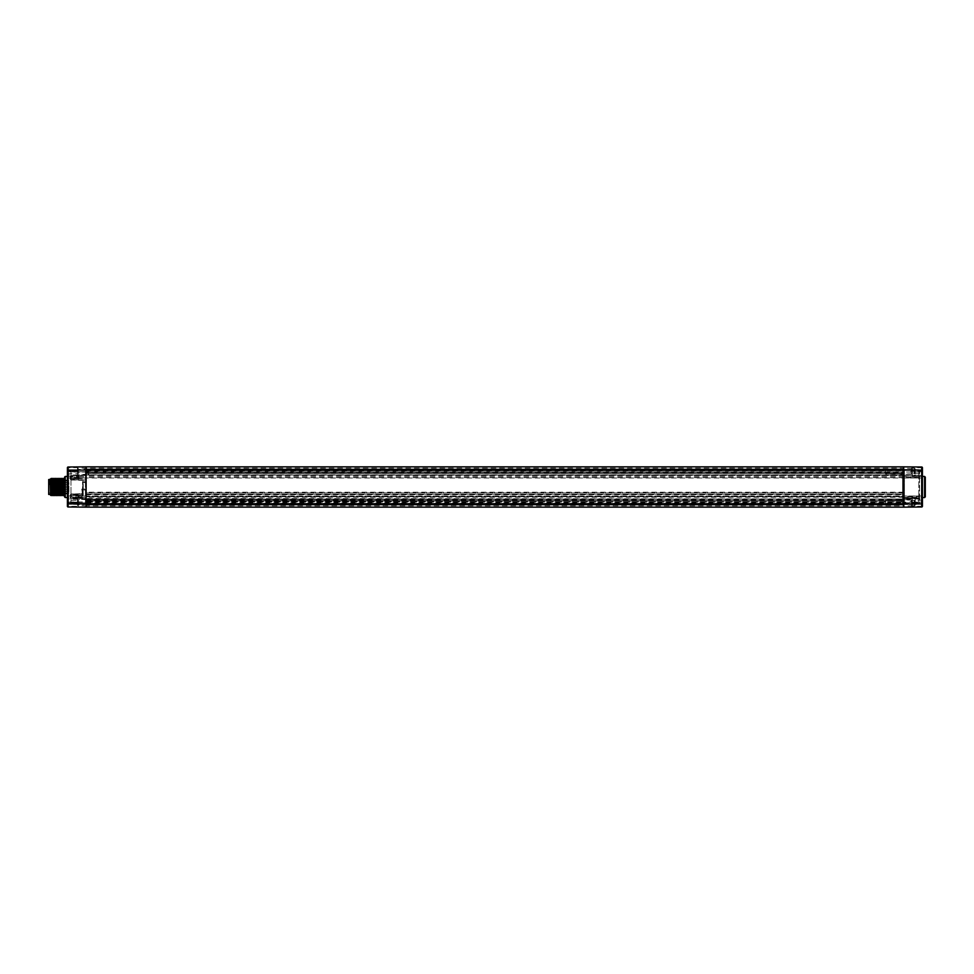 <?xml version="1.0" encoding="UTF-8"?>
<svg xmlns="http://www.w3.org/2000/svg" width="974" height="974" viewBox="0 0 974 974"><rect width="100%" height="100%" fill="white"/><g stroke="black" fill="none" stroke-linecap="round" stroke-linejoin="round"><path stroke-width="0.73" stroke-dasharray="4.87 3.65" d="M86.126 504.629L86.126 505.262A0.718 0.718 0 0 0 85.42 504.532L70.992 504.288L70.992 502.827L70.992 504.288A0.718 0.718 0 0 1 70.286 503.57L70.286 497.653A0.718 0.718 -0 0 0 70.992 498.371L70.992 496.935L70.992 498.371L78.931 498.505L78.931 495.182L78.931 496.119L78.224 495.169L78.931 498.505L70.992 498.371L70.992 502.827L70.992 470.296L70.992 477.065L70.992 475.629L78.931 475.495L70.992 475.629L70.992 479.634L70.992 477.065L78.931 476.943L78.224 479.573L78.931 475.495L78.931 476.943L78.931 475.495L78.931 476.773L78.931 475.495L85.42 475.373L70.992 475.629A0.718 0.718 180 0 0 70.286 476.347L70.286 479.062L70.286 476.347A0.718 0.718 0 0 1 70.992 475.629A0.718 0.718 180 0 0 70.286 476.347A0.718 0.718 0 0 1 70.992 475.629L85.42 475.373L78.931 475.495L78.224 477.54L70.286 477.455M903.714 504.629L86.126 504.276L86.126 505.262A0.718 0.718 0 0 0 85.42 504.532L70.992 504.288A0.718 0.718 0 0 1 70.286 503.57L70.286 502.827L85.42 502.827L85.42 504.532L85.42 502.827L70.286 502.827L70.286 501.963L85.42 501.963L85.42 502.827L85.42 471.745L70.286 471.745L70.286 471.014L70.286 471.745L85.42 471.745L85.42 470.04L70.992 470.296L85.42 470.04L85.42 472.037L70.286 472.037M903.714 503.448L903.714 500.673L86.126 500.673L86.126 474.655L86.126 499.577L85.517 498.871L86.126 499.577L903.714 498.992L903.714 505.238A0.718 0.718 0 0 1 904.42 504.532L903.714 500.673L86.126 500.673L86.126 502.109L903.714 502.109L86.126 502.109L86.126 504.995L86.126 469.371A0.718 0.718 0 0 1 85.42 470.04A0.718 0.718 0 0 0 86.126 469.322L903.714 469.724L903.714 504.995L903.714 474.655A0.718 0.718 0 0 0 904.42 475.373L918.835 475.629L918.835 469.712L918.835 502.827L919.541 502.134L919.541 471.148L919.541 502.134M903.714 475.994L904.42 476.566L904.42 477.735L903.714 477.017L903.714 474.216L903.714 501.768L86.126 501.233L86.126 503.911L86.126 500.551L885.403 500.551L903.714 500.344L903.714 498.98L903.714 505.238A0.718 0.718 180 0 1 904.42 504.52A0.718 0.718 0 0 0 903.714 505.262L903.714 504.276L86.126 504.276L86.126 502.827L86.126 503.728L902.983 503.728L902.983 470.272L86.126 470.272L86.126 474.655L86.126 473.327L902.983 473.327M903.714 469.371L903.714 468.738A0.718 0.718 0 0 0 904.42 469.468L918.835 469.712A0.718 0.718 0 0 1 919.541 470.43L919.541 471.173L919.541 470.43A0.718 0.718 0 0 0 918.835 469.712L904.42 469.468L904.42 504.532L918.835 504.288L918.835 502.852L918.835 504.288A0.718 0.718 0 0 0 919.541 503.57L919.541 502.852L919.541 503.57A0.718 0.718 0 0 1 918.835 504.288L904.42 504.532L904.42 499.711L904.42 504.52L911.615 504.459L911.615 499.772L904.42 499.711A0.718 0.718 -0 0 1 903.714 498.98L86.126 498.457L86.126 499.175L85.42 497.86L85.42 498.858L82.352 498.81L82.522 493.453L82.522 495.352L81.816 494.049L81.816 489.106L85.408 489.058L85.42 491.322L82.522 491.322L82.522 489.995L85.42 489.959A0.718 0.694 180 0 0 86.126 489.265L85.408 489.058L85.408 479.914L86.126 479.196M922.427 476.42L922.427 467.727A0.718 0.718 0 0 0 921.708 467.009L68.131 467.009A0.718 0.718 0 0 0 67.413 467.727L67.413 476.42M67.413 497.58L67.413 471.136L77.494 470.856L77.494 476.201L77.494 471.891L68.119 471.891L68.119 476.371L68.107 470.405L77.689 470.125M67.413 476.542L67.413 506.273L77.494 506.358L77.494 497.799L77.494 506.358L78.2 507.077A0.718 0.718 0 0 1 77.494 506.358M67.413 472.037L67.413 469.517L67.413 472.037M67.413 501.963L67.413 499.443L67.413 501.963M64.528 477.163L64.528 496.837M64.528 478.368L64.528 495.632L64.528 478.368M65.258 476.444L65.258 497.556M67.413 490.677L67.413 497.458M67.413 506.273A0.718 0.718 0 0 0 68.131 506.991L68.119 497.629L68.119 502.109L67.413 502.109L77.494 502.109L68.119 502.109L67.413 502.864L68.107 503.595L68.119 502.864L77.494 503.144M922.427 502.937L921.708 503.448L922.427 502.937L922.171 476.42L922.427 502.937L912.346 503.217L912.346 497.872L912.346 506.115L912.346 498.116L912.346 504.167L912.346 502.109L921.708 502.109L921.708 497.702L921.721 503.655L912.139 503.948M911.627 507.077L911.627 505.835L903.714 505.883L903.714 507.15L911.627 507.077L912.346 506.358A0.718 0.718 0 0 1 911.627 507.077L921.708 506.991A0.718 0.718 0 0 0 922.427 506.273L922.427 502.109L921.708 502.109L922.427 502.109L922.427 497.58M922.427 472.037L922.427 474.557L922.427 472.037M922.427 501.963L922.427 504.483L922.427 501.963M922.427 497.483L922.427 490.677M924.582 497.556L924.582 476.444M922.427 483.323L922.427 476.529M922.427 467.727L912.346 467.642L911.627 466.923A0.718 0.718 0 0 1 912.346 467.642L912.346 476.128L912.346 467.642M921.708 467.009L921.708 476.298L921.708 471.891L922.427 471.891L921.708 471.891L922.427 471.063L921.721 470.345L921.708 471.063L912.346 470.783M912.346 471.891L912.346 467.885L912.346 473.936L912.346 469.833L912.346 471.891L921.708 471.891L912.346 471.891M922.427 477.991L921.708 477.991L921.708 470.552L911.627 470.247L912.346 470.272L911.627 470.247L911.627 466.923M903.714 466.85L903.714 468.117L86.126 468.117L78.2 468.165L77.494 470.332L78.2 470.32L78.2 466.923A0.718 0.718 0 0 0 77.494 467.642L77.494 471.891L67.413 471.891L68.119 471.891L68.119 467.727L67.413 467.727M77.494 468.677L77.494 467.642L68.119 467.727L68.131 467.009M78.2 466.923L77.494 467.642M67.413 483.323L67.413 471.136L77.494 470.856M77.494 474.801L77.494 468.969L77.494 474.801L85.554 474.301L85.554 469.48L86.126 474.874M77.494 505.031L77.494 499.199L77.494 505.031L85.554 504.52L85.554 499.699L86.126 505.104L86.126 499.126L78.066 499.772L78.066 504.459L77.494 499.199M68.131 506.991L78.2 507.077L78.2 503.68L68.131 503.375L77.689 503.875M78.2 507.077L86.126 507.15L86.126 505.883L77.494 505.323M903.714 507.15L86.126 507.15M922.427 506.273L921.708 506.273L921.708 502.109L912.346 502.109L912.346 506.358L912.346 505.323L911.627 505.835L911.627 503.753L912.346 503.728L912.346 505.323M921.708 506.991L921.708 506.273L912.346 506.358M922.427 498.445L921.708 498.944L921.708 503.448L912.346 503.217M922.427 471.063L921.721 470.345L912.139 470.052M67.413 475.556L68.131 475.056L68.107 470.405L67.413 471.136M915.268 502.109L915.268 505.202L915.268 499.029L915.268 502.572L914.172 502.109L915.268 502.109M915.268 500.356L915.268 501.695L915.268 500.356L914.172 500.356L914.172 501.695L914.172 500.356M915.268 503.862L915.268 502.572L915.268 503.875L914.172 503.862L914.172 502.572L914.172 503.875L915.268 503.875M915.268 502.572L914.172 502.572L915.268 502.572M915.268 501.695L914.172 501.695L915.268 501.683M915.268 500.867L914.172 500.867M915.268 500.368L914.172 500.368M915.268 503.351L914.172 503.351M903.714 501.233L903.714 498.992L903.714 502.109L903.714 500.344L885.658 500.064L885.403 502.109L885.403 500.551L86.126 500.551L86.126 499.345A0.718 0.718 0 0 0 85.42 498.627L70.992 498.371L85.42 498.627L86.126 502.827L86.126 471.745L85.42 471.745L86.126 471.745L86.126 469.322M86.126 499.565L903.714 499.297L904.42 496.01L918.835 496.01L918.835 475.629A0.718 0.718 0 0 1 919.541 476.347A0.718 0.718 0 0 0 918.835 475.629L904.42 475.373L904.42 472.037L919.541 472.037M903.811 501.537L903.811 498.371L903.714 501.561L86.126 501.561L86.126 499.577A0.718 0.718 0 0 0 85.42 498.858L82.352 498.81A0.718 0.718 0 0 0 81.816 498.566A0.718 0.718 0 0 1 82.352 498.81A0.718 0.718 0 0 0 81.816 498.566A0.718 0.718 0 0 1 82.352 498.81M903.714 498.992L86.126 498.992L86.126 496.01L903.714 496.01L903.714 497.726M86.126 498.067A0.718 0.718 180 0 0 85.42 497.349L86.126 498.067L86.126 505.883L903.714 505.883L903.714 499.297A0.718 0.706 180 0 1 904.42 498.566L904.42 497.434L918.835 497.227L918.835 498.286L904.42 498.152L918.835 497.921L918.835 496.01L918.835 497.227L919.541 496.655M903.714 502.109L903.714 498.469M922.427 496.01L903.714 496.01L903.714 474.788L903.714 492.941L86.126 492.941L86.126 474.655L86.126 498.457M903.714 477.017L903.714 474.655A0.718 0.718 0 0 0 904.42 475.373L918.835 475.714L918.835 477.991L918.835 475.714L904.42 475.434L903.714 472.232L86.126 472.439L86.029 475.129L86.126 472.232L86.126 475.008L903.714 475.008A0.718 0.718 180 0 1 904.42 474.289L904.42 469.48L904.42 474.289L911.615 474.228L911.615 469.541L904.42 469.48L918.835 469.712M903.714 470.552L903.714 474.655L903.714 469.833L903.714 471.891L86.126 471.891L903.714 471.891L903.714 469.724L86.126 469.724L86.126 473.327L903.714 473.327L86.126 473.327L903.714 473.327L903.714 469.724L86.126 469.724M903.714 470.905L903.714 468.762A0.718 0.718 -0 0 0 904.42 469.48A0.718 0.718 0 0 1 903.714 468.738L903.714 470.905L904.42 470.905L904.42 469.468M903.714 504.995L86.126 504.995L903.714 504.995M903.823 498.956L903.714 499.345A0.718 0.718 0 0 1 904.42 498.627L903.714 499.333A0.718 0.718 0 0 1 904.42 498.627L918.835 497.921L904.42 498.152L904.42 496.265L903.714 498.006M903.811 498.725L903.714 500.429L904.42 497.215L919.541 496.521M919.541 497.653A0.718 0.718 0 0 1 918.835 498.371L904.42 498.627L918.835 498.371A0.718 0.718 180 0 0 919.541 497.653M903.714 492.941L903.714 494.208L86.126 494.171L903.714 494.208L903.714 499.078L86.126 499.065L903.714 499.078L86.126 499.065L86.126 492.941L903.714 492.941M922.427 475.556L86.126 474.825L86.126 475.945L86.126 474.825L903.714 474.825L903.811 475.629L903.714 472.463L903.714 474.728A0.718 0.706 180 0 0 904.42 475.434L904.42 476.566L919.541 477.345M912.346 468.677L903.714 468.117L903.714 499.065L921.708 498.944L921.708 477.991L86.126 477.991L86.126 474.667A0.718 0.718 180 0 1 85.42 475.373L85.42 476.81L86.126 476.81L86.029 472.463M86.126 481.193L86.126 479.013L85.42 480.121L70.992 479.634L70.992 478.49L85.42 479.013L85.42 480.121L85.42 477.991L85.42 482.641L82.534 482.434L85.42 482.641L83.24 482.544L83.24 496.034L83.24 494.049L81.816 494.037L82.522 494.755M86.126 480.669L85.42 480.121M64.174 492.759L64.174 487L63.675 492.759A0.718 0.718 0 0 1 63.663 493.891L63.663 480.109L85.408 479.914L85.408 482.398L86.126 481.923L82.534 481.546L83.24 482.544M81.816 489.106L82.522 494.768M82.522 493.599L83.094 482.69M78.224 495.169L70.992 495.255A0.718 0.645 0 0 0 70.286 495.9L70.992 496.545L70.992 494.366L81.816 494.001L81.816 496.07L82.522 495.34L81.816 496.07L83.24 496.034M83.24 494.049L82.534 482.434M64.174 481.241L64.174 487L63.675 481.241A0.718 0.718 0 0 0 63.943 480.681L63.943 493.319L63.943 480.681A0.718 0.718 0 0 0 63.663 480.109L63.663 493.891L81.816 494.049M64.174 487L64.174 493.769L64.174 487M67.912 487L67.912 480.231L67.912 487M68.923 487L68.923 493.185L68.923 487M65.039 487L65.039 492.978L65.039 487M65.039 483.396L65.039 484.407L65.039 483.396M65.039 490.604L65.039 489.593L65.039 490.604M64.893 487L64.893 486.282L64.893 487M68.923 483.396L68.923 484.407L68.923 483.396M64.893 483.396L64.893 484.127L64.893 483.396M68.923 490.604L68.923 489.593L68.923 490.604M64.893 490.604L64.893 489.873L64.893 490.604M70.286 494.938L70.992 494.366L70.992 496.935L70.286 496.935L78.224 497.057L78.224 494.427L78.931 495.182L70.992 495.656L70.992 498.371A0.718 0.718 0 0 1 70.286 497.653A0.718 0.718 0 0 0 70.992 498.371A0.718 0.718 0 0 1 70.286 497.653L70.286 501.963M70.286 478.344L70.992 479.5L78.224 479.573M78.931 477.54L78.224 477.54L78.224 478.831L78.931 478.283M78.224 478.831L70.992 478.745A0.718 0.645 0 0 1 70.286 478.1M70.992 494.366L70.992 495.51L81.816 495.121L82.522 492.954L81.828 493.672L70.98 494.062L70.286 494.792M82.522 498.81L82.522 498.031L82.522 498.81L81.816 498.566L81.816 494.001M82.522 498.031L78.931 497.227L78.931 498.213L78.931 497.227M82.498 497.811L78.931 498.213L85.42 498.627A0.718 0.718 0 0 1 86.126 499.345L86.126 501.963M78.931 495.717L78.931 496.46M86.126 470.272L86.126 503.728M903.714 473.327L903.714 469.724M903.714 475.531L86.126 475.543M903.811 472.463L903.811 475.275M903.714 472.767L903.714 474.216L903.714 472.682L86.126 472.767M86.029 475.129L86.029 475.02A0.718 0.718 0 0 1 85.42 475.373L78.931 475.787L85.42 475.373A0.718 0.718 0 0 0 86.126 474.655A0.718 0.718 0 0 1 85.42 475.373L85.42 472.037L86.126 472.037M70.992 478.344L78.224 478.404L78.224 475.507L78.224 476.943L70.992 477.065L70.992 478.344M70.286 471.014A0.718 0.718 0 0 1 70.992 470.296A0.718 0.718 0 0 0 70.286 471.014M86.126 466.85L86.126 475.008L903.714 475.008M885.658 473.656L903.714 473.656L885.658 473.656M86.126 473.449L885.403 473.449L885.403 470.089L885.403 473.449L86.126 473.449L86.126 474.472L86.126 470.089L86.126 473.449M912.346 474.947L912.346 468.823L912.346 474.947A0.718 0.718 180 0 0 911.615 474.228L911.615 469.541A0.718 0.718 0 0 0 912.346 468.823M86.126 468.896L86.126 474.472L86.126 468.896L78.066 469.541L78.066 474.228L77.494 468.969M884.928 471.891L884.928 473.206L884.928 471.891M86.126 472.962L88.305 472.987L88.305 475.105L88.305 472.987L88.999 473.681M85.956 475.129L88.999 474.411M903.714 469.005L86.126 469.005L903.714 469.005M903.811 472.962L903.811 475.129L903.811 472.962L901.534 472.987L901.534 475.105L901.534 472.987L900.828 473.681L901.534 475.105L903.811 475.129M900.828 474.411L900.828 473.681M904.42 498.627L904.42 502.109L918.835 502.109L918.835 498.371M67.413 496.01L68.131 496.01L68.131 498.944L86.126 499.577A0.718 0.718 0 0 0 85.42 498.858L85.42 497.434L82.206 497.434M86.126 496.107L86.126 496.752L86.126 496.107L903.714 496.107M86.126 494.816L903.714 494.816M86.126 496.716L903.714 496.716L86.126 496.752M903.714 501.464L903.714 500.429L903.714 501.464M903.811 498.871L903.811 501.038L903.811 498.871L901.534 498.895L901.534 501.013L901.534 498.895L900.828 499.589L901.534 501.013L903.811 501.038M900.828 500.319L900.828 499.589M912.346 505.177L912.346 499.053A0.718 0.718 0 0 1 911.615 499.772L911.615 504.459A0.718 0.718 180 0 1 912.346 505.177L912.346 499.053M885.403 502.109L885.403 503.911L885.403 502.109M884.928 502.109L884.928 500.794L884.928 502.109M86.029 499.212L86.029 501.537L86.029 499.212M86.126 501.233L903.714 501.768M86.126 501.038L88.305 501.013L88.305 498.895L88.305 501.013L88.999 499.589L85.517 498.871M88.999 499.589L88.999 500.319M86.126 481.923A0.718 0.718 0 0 1 85.42 482.641A0.718 0.718 0 0 0 86.126 481.923M903.714 500.673L902.983 500.673M915.268 471.891L915.268 468.798L915.268 472.341L914.172 471.891L915.268 471.891M915.268 470.125L915.268 471.465L915.268 470.125L914.172 470.125L914.172 471.465L914.172 470.125L915.268 470.138M915.268 473.632L915.268 472.341L915.268 473.644L914.172 473.632L914.172 472.341L914.172 473.632M915.268 472.341L914.172 472.341L915.268 472.341M915.268 471.465L914.172 471.465L915.268 471.453M915.268 470.649L914.172 470.649M915.268 473.133L914.172 473.133M915.268 473.644L914.172 473.644M925.3 496.837L925.3 477.163M921.684 472.037L921.684 473.827L921.684 472.037M911.506 472.037L911.506 473.644L911.506 472.037M921.684 501.963L921.684 500.173L921.684 501.963M911.506 501.963L911.506 503.57L911.506 501.963M63.14 487L64.491 487M58.452 478.368L57.734 495.632M58.403 494.451L59.134 479.525M59.852 494.475L60.571 479.525M61.289 494.475L62.019 479.525M62.726 494.451L63.456 479.525M62.786 478.38L62.056 495.632M61.35 478.38L60.619 495.632M59.913 478.38L59.183 495.632M56.212 495.632L56.93 478.368M57.649 495.632L58.379 478.368M59.097 495.632L59.816 478.368M54.081 494.451L54.812 479.525M55.53 494.451L56.261 479.525M56.979 494.475L57.697 479.525M54.775 495.632L55.494 478.368M55.591 478.368L54.861 495.632M54.142 478.368L53.424 495.632M57.016 478.368L56.297 495.632M50.137 479.086L50.137 494.22L51.269 478.368M51.172 478.368L50.855 485.442M51.902 495.632L52.62 478.368M53.339 495.632L54.057 478.368M50.368 480.718L50.49 479.549M51.208 494.451L51.939 479.525M52.657 494.475L53.375 479.525M50.137 482.763L50.137 491.237M50.137 494.22L50.137 494.914M52.718 478.38L51.975 495.632M50.137 479.78L50.198 479.025L50.514 479.549M50.66 495.425L50.855 488.558M50.137 494.695L50.855 493.964L50.855 480.036L50.855 493.964L61.654 493.879L61.654 480.121L61.654 493.879L62.774 493.879A0.718 0.718 0 0 1 62.628 493.733M50.137 479.305L50.855 480.036L59.231 480.109M59.962 480.109L62.774 480.121L62.774 493.879L62.774 480.121A0.718 0.718 0 0 0 62.506 480.681L62.506 493.319A0.718 0.718 0 0 1 62.774 492.759L62.774 487L62.299 492.759M62.299 481.241L62.299 487L62.774 481.241A0.718 0.718 0 0 1 62.506 480.681L62.506 493.319M62.299 487L62.299 493.769L62.299 487M53.521 487L53.521 493.769L53.521 487M51.074 487L51.074 480.231L51.074 487M50.137 487L50.137 494.451L50.137 487M48.7 479.549L48.7 494.451M61.362 482.215L61.362 492.978L61.362 481.022L61.362 482.215L49.418 482.215L49.418 483.384L49.418 482.215M61.362 483.433L49.418 483.433L49.418 484.614L49.418 483.433L61.362 483.384L61.362 484.127L61.362 483.396M61.362 487L61.362 487.718L61.362 487M61.362 490.604L61.362 489.873L61.362 490.604M61.362 484.614L49.418 484.614M60.534 495.632L61.252 478.368M61.971 495.632L62.689 478.368M63.407 495.632L64.138 478.368M68.143 472.037L68.143 473.827L68.143 472.037M78.322 472.037L78.322 470.43L78.322 472.037M68.143 501.963L68.143 500.173L68.143 501.963M78.322 501.963L78.322 500.356L78.322 501.963M86.126 502.827L918.835 502.827L903.714 503.095L903.714 503.911M68.131 496.01L68.131 477.991L86.126 477.991L86.126 496.01L68.131 496.01M67.413 477.991L68.131 477.991L68.131 475.056L86.126 474.935L903.714 474.935M67.413 498.445L68.131 498.944L68.131 503.375L67.413 502.864M914.355 502.109L914.355 506.115L914.355 502.109M903.714 475.361L919.541 476.578M919.541 477.991L904.42 477.735L903.714 474.728M904.42 498.578L918.835 498.311L919.541 497.592A0.718 0.706 180 0 1 918.835 498.286L918.835 496.01L904.42 496.265L903.714 496.983M919.541 471.173L918.835 471.173L919.541 471.148M904.42 475.422L918.835 475.689L919.541 476.408A0.718 0.706 180 0 0 918.835 475.714M919.541 476.627L918.835 476.116M919.541 477.479L904.42 476.785L904.42 475.848M919.541 496.01L918.835 496.01L919.541 495.291M919.541 497.373L918.835 498.286M903.714 499.297L904.42 498.152M903.714 476.676L86.126 476.676M903.714 477.698L86.126 477.698M82.534 491.31L82.534 481.546M81.816 496.07L78.931 496.119M78.224 494.427L70.992 494.5L70.286 495.656M70.286 478.928L70.992 479.5L70.992 494.5L70.286 495.072M86.126 491.322L85.42 491.322L85.42 497.434L86.126 497.434M70.286 495.51L70.992 495.51M82.157 497.117L70.286 496.935M78.931 498.505L78.931 497.057L78.224 497.057L78.224 498.493L78.224 497.057L78.931 497.057L78.931 498.505L81.816 498.566M81.853 497.288L85.42 497.349L86.126 498.895M86.126 471.173L904.42 470.905L903.714 472.037M903.714 496.01L904.42 496.01L904.42 476.785L903.714 476.274M903.714 477.991L918.835 477.991L919.541 478.709M70.286 477.065L85.42 476.81L85.42 479.013M70.286 479.062L70.992 479.634M70.286 478.49L70.992 478.49M86.126 475.105L85.42 476.663L86.126 475.105M919.541 497.422L918.835 497.921M903.714 492.223L86.126 492.223M903.714 497.239L86.126 497.239M86.126 500.088L903.714 500.088M903.714 504.276L86.126 504.276M914.355 471.891L914.355 467.885L914.355 471.891M58.343 479.525L59.304 480.109M53.546 494.475L54.215 493.465L54.897 494.475M52.06 487L52.06 486.282L52.06 487M52.06 483.396L52.06 484.127L52.06 483.396M52.06 490.604L52.06 489.873L52.06 490.604M67.815 476.444L77.494 476.201M77.494 497.799L67.815 497.556M912.346 497.872L922.135 497.556M922.135 476.444L912.346 476.128M912.346 498.116L915.268 499.029M912.346 506.115L915.268 505.202M70.286 479.208L70.98 479.938L85.432 480.462L86.126 481.18M78.931 477.881L85.42 477.991L86.126 478.709M68.923 480.815L64.174 480.231M64.174 493.769L68.923 493.185M65.039 492.978L68.923 492.978M68.923 481.022L65.039 481.022M65.039 485.989L68.923 485.989L65.039 485.989M65.039 488.011L68.923 488.011L65.039 488.011M64.893 486.282L68.923 486.282L64.893 486.282M64.893 487.718L68.923 487.718L64.893 487.718M65.039 482.398L68.923 482.398M65.039 484.407L68.923 484.407M64.893 482.678L68.923 482.678M64.893 484.127L68.923 484.127M65.039 489.593L68.923 489.593M65.039 491.602L68.923 491.602M64.893 489.873L68.923 489.873M64.893 491.322L68.923 491.322M86.126 472.232L903.714 472.232M912.346 473.936L885.658 473.936L884.928 473.206M903.714 469.833L912.346 469.833M884.928 470.576L86.126 470.089M86.029 472.962L88.305 472.987M78.931 476.773L85.42 476.663L86.126 475.945M912.346 500.064L885.658 500.064L884.928 500.794M903.714 504.167L912.346 504.167M86.126 503.911L884.928 503.424M86.029 501.038L88.305 501.013M912.346 467.885L915.268 468.798M912.346 475.884L915.268 474.971M922.427 469.517L921.684 470.259L911.506 470.43L910.544 472.037L911.506 473.644L921.684 473.827L922.427 474.557M922.427 499.443L921.684 500.173L911.506 500.356L910.544 501.963L911.506 503.57L921.684 503.741L922.427 504.483M51.232 494.451L50.66 495.437M50.137 493.769L56.139 493.769M56.882 493.769L62.299 493.769M62.117 480.231L59.962 480.231M59.231 480.231L50.137 480.231M48.7 492.978L61.362 492.978M48.7 481.022L61.362 481.022M52.06 486.282L61.362 486.282L52.06 486.282M61.362 487.718L51.512 487.17L61.362 487.718M51.512 483.226L61.362 482.678M61.362 484.127L51.512 483.579M51.512 490.421L61.362 489.873M61.362 491.322L51.512 490.774M67.413 474.557L68.143 473.827L78.322 473.644L79.284 472.037L78.322 470.43L68.143 470.259L67.413 469.517M67.413 504.483L68.143 503.741L78.322 503.57L79.284 501.963L78.322 500.356L68.143 500.173L67.413 499.443"/><path stroke-width="1.46" d="M86.126 503.911L86.126 507.15L68.131 506.991L68.131 503.911L86.126 503.911L86.126 469.371L903.714 469.371L903.714 466.85L86.126 466.85L86.126 469.371M86.126 469.724L903.714 469.724M903.714 466.85L921.708 467.009A0.718 0.718 0 0 1 922.427 467.727L922.427 506.273A0.718 0.718 0 0 1 921.708 506.991L903.714 507.15L903.714 469.371M68.131 506.991A0.718 0.718 0 0 1 67.413 506.273L67.413 467.727A0.718 0.718 0 0 1 68.131 467.009L86.126 466.85M65.258 476.444L64.528 477.163L64.528 496.837L65.258 497.556L65.258 476.444L67.413 476.42M65.258 497.556L67.413 497.58M903.714 507.15L86.126 507.15M922.427 476.42L924.582 476.444L924.582 497.556L922.427 497.58M903.714 503.095L903.714 504.995M86.126 503.728L902.983 503.728L902.983 470.272L86.126 470.272M902.983 473.327L903.714 473.327M903.714 504.276L86.126 504.276M902.983 500.673L903.714 500.673M924.582 476.444L925.3 477.163L925.3 496.837L924.582 497.556M64.528 478.368L64.491 487L63.14 487L62.689 478.368L63.407 495.632L61.35 478.368L61.971 495.632L61.277 494.451L60.619 495.632L59.901 478.368L60.534 495.632L59.84 494.451L59.183 495.632L58.452 478.368L59.097 495.632L57.028 478.368L57.661 495.632L56.967 494.451L56.309 495.632L55.579 478.368L56.212 495.632L55.53 494.451L54.8 479.549L55.494 478.368M64.528 495.632L63.407 495.632M62.786 478.368L63.809 487M59.804 478.368L59.122 479.549L59.84 494.451M61.24 478.368L60.558 479.549L61.277 494.451M64.138 478.368L63.468 479.549M62.75 494.451L62.056 495.632L61.338 478.368M58.367 478.38L57.685 479.549M56.93 478.368L56.249 479.549L56.967 494.451M54.775 495.632L54.142 478.368L54.775 495.632L52.706 478.368L53.339 495.632L52.645 494.451L51.89 495.632L51.208 494.451L50.21 479.025L50.66 495.425M54.824 479.549L54.142 478.368M58.428 494.451L57.734 495.632L57.016 478.368M51.902 495.632L51.366 481.266C51.196 476.529 51.025 477.917 50.855 485.442M52.608 478.368L51.951 479.549L51.269 478.368L50.49 479.549M51.951 479.549L52.645 494.451M54.106 494.451L53.424 495.632L52.706 478.368M50.137 479.78L50.502 490.945C50.624 497.471 50.745 496.679 50.855 488.558L51.427 480.535L51.975 495.632M59.231 480.109L59.962 480.109M50.137 494.451L48.7 494.451L48.7 479.549L50.137 479.549M62.677 478.38L62.007 479.549M921.708 467.009L921.708 470.089L903.714 470.089M67.413 503.911L68.131 503.911L68.131 470.089L86.126 470.089M67.413 470.089L68.131 470.089L68.131 467.009M903.714 504.629L86.126 504.629M922.427 470.089L921.708 470.089L921.708 503.911L903.714 503.911M922.427 503.911L921.708 503.911L921.708 506.991M922.427 502.937L921.721 503.655M67.413 471.136L68.107 470.405M67.413 502.864L68.107 503.595M922.427 471.063L921.721 470.345M58.464 478.368L59.146 479.549M60.583 479.549L59.913 478.368M55.591 478.368L56.273 479.549M54.873 495.632L55.555 494.451M54.045 478.368L53.363 479.549M51.232 494.451L50.66 495.437M56.139 493.769L56.882 493.769M59.962 480.231L59.231 480.231"/></g></svg>
